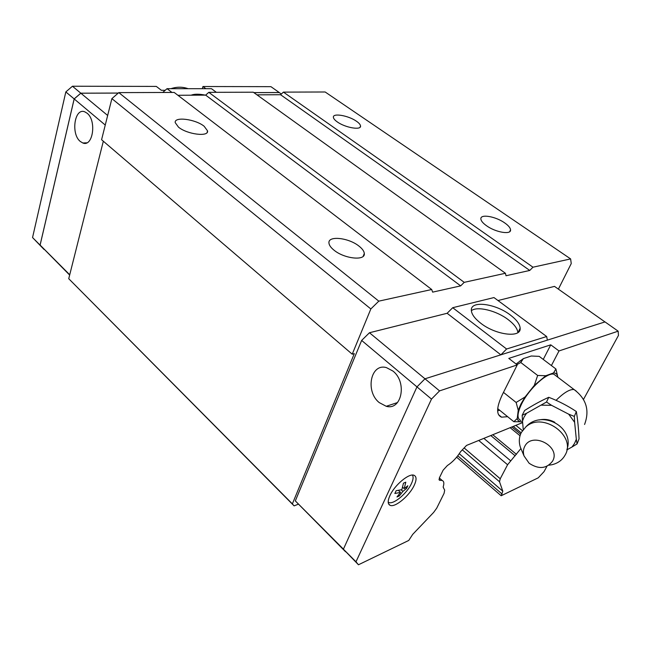 <?xml version="1.0" encoding="UTF-8"?>
<svg xmlns="http://www.w3.org/2000/svg" width="651" height="651" viewBox="0 0 651 651"><rect width="100%" height="100%" fill="white"/><g stroke="black" fill="none" stroke-linecap="round" stroke-linejoin="round"><path stroke-width="0.98" d="M554.807 422.287C549.639 419.504 544.415 418.739 539.126 419.985M333.987 250.155C330.83 247.608 329.146 245.224 328.95 243.018C327.868 235.385 348.708 237.688 359.035 246.151C362.33 248.747 364.088 251.188 364.308 253.483C365.569 261.051 344.379 258.862 333.987 250.155M178.455 127.116L175.209 122.616C174.094 116.326 195.56 119.149 204.154 126.27L207.563 130.9C208.865 137.141 187.089 134.415 178.455 127.116M486.557 225.767C482.944 223.195 481.04 220.925 480.861 218.948C480.169 213.756 495.533 216.352 504.663 222.878C508.374 225.474 510.335 227.793 510.547 229.836C511.336 235.011 495.737 232.431 486.557 225.767M337.283 121.908C334.817 120.158 333.515 118.62 333.385 117.294C332.637 112.769 348.602 115.577 356.504 121.273C359.051 123.047 360.394 124.618 360.532 125.985C361.403 130.493 345.225 127.718 337.283 121.908M471.365 310.665C477.297 305.897 496.453 310.617 508.171 319.617C514.217 324.231 517.447 328.56 517.87 332.604M480.625 323.132C474.677 318.469 471.584 314.213 471.348 310.348C470.437 300.241 495.468 303.464 510.384 315.043C516.601 319.771 519.856 324.165 520.149 328.242C521.329 338.26 495.663 335.151 480.625 323.132M379.183 402.562C365.008 391.267 370.712 362.867 386.499 367.644L392.944 371.062C407.388 382.178 401.708 410.822 386.238 406.289L379.183 402.562M389.892 495.655C394.498 485.158 409.121 472.911 414.036 475.295C416.64 476.516 416.713 479.836 414.248 485.255C409.552 495.671 395.133 507.788 390.136 505.347C387.654 504.159 387.573 500.928 389.892 495.655M412.392 475.084C413.588 476.784 413.271 479.632 411.424 483.612C407.168 493.076 394.27 504.175 389.192 502.629L388.208 502.214M400.56 492.4L394.848 493.491L396.142 490.716L401.862 489.642L403.457 483.18L405.801 482.196L404.198 488.649L407.835 485.752L406.533 488.494L402.896 491.399L399.315 495.956L396.972 496.965L400.56 492.4L398.314 490.333M548.858 465.221L552.121 464.692C557.915 463.243 562.179 460.143 564.93 455.383C577.111 436.097 542.633 411.204 525.821 426.942L521.345 432.459C519.026 437.073 518.709 442.029 520.401 447.31L521.768 450.557M524.682 446.529C523.192 449.467 522.989 452.624 524.071 456.001L529.141 463.268C538.678 469.501 546.474 468.826 552.512 461.233C561.406 446.57 531.875 431.1 524.682 446.529M576.322 439.238L577.071 443.941L572.026 446.993L574.597 443.347L576.322 439.238L574.63 422.328L568.689 414.174L574.328 416.412L574.63 422.328M577.071 443.949L579.048 438.855C578.593 428.724 577.689 419.618 576.338 411.53C567.566 405.703 558.371 400.967 548.76 397.305C541.119 400.715 533.071 405.109 524.616 410.488L522.167 415.273L526.545 413.279L524.104 416.965L522.501 421.067L522.175 415.273M572.026 446.993L566.866 449.89M523.249 429.514L522.501 421.067M556.255 376.018L553.903 374.235C547.41 372.006 529.271 388.46 521.793 403.587C517.122 413.247 516.804 418.87 520.849 420.473M518.237 410.293L516.129 402.464L525.097 396.955L520.987 403.905L518.237 410.293L517.228 418.512C517.822 420.839 519.368 421.921 521.882 421.758L513.834 421.71L517.228 418.512M87.088 113.209C96.869 120.581 92.906 147.354 82.848 142.992L80.285 141.462C70.69 134 74.556 107.456 84.76 111.826L87.088 113.209M279.271 92.58L253.874 92.629M281.322 94.021L279.222 92.54L253.841 92.605M118.262 93.085L80.838 93.207L74.181 98.944L40.11 245.077L69.649 275.064M118.295 93.052L80.814 93.183L74.157 98.919L40.077 245.101L44.065 249.406M165.208 90.294L161.35 90.294L156.321 86.412L72.448 86.233L65.824 91.921L32.55 237.55L44.008 249.414M202.306 88.691L202.941 86.518L205.871 88.691M279.246 92.515L270.93 86.664L202.941 86.518M80.814 93.183L72.448 86.233M74.157 98.919L65.824 91.921M40.077 245.101L32.55 237.55M191.134 95.209C194.242 93.907 198.986 93.882 205.366 95.127M216.368 92.32L211.461 88.691L167.038 88.682L162.717 92.483M171.962 92.45L167.038 88.682M107.659 115.471L80.838 93.207M105.259 125.057L74.181 98.944M69.73 274.763L40.11 245.077M443.266 487.453L444.682 490.13L444.08 493.328L436.723 508.162L433.639 512.418L412.726 534.349L408.755 540.444L358.465 564.767L343.402 549.184L416.965 386.889L424.981 378.801L605.023 321.92L618.157 331.172L618.45 335.444L583.491 399.429M520.873 448.596L507.585 464.741L500.237 478.762L499.504 481.732L502.808 491.196L501.18 495.753L456.636 457.189M555.897 368.962L557.761 376.791C557.362 374.284 555.97 372.999 553.57 372.925L555.897 368.962L539.215 356.366L531.281 356.007L523.388 358.603L520.784 362.501L516.861 364.625M516.08 364.023L523.388 358.603M497.706 408.649L513.834 421.71M503.475 392.382L516.129 402.464M534.308 385.392L537.653 375.456L545.79 375.733L534.308 385.392L525.097 396.955M545.79 375.733L553.57 372.925M520.784 362.501L537.653 375.456M576.347 411.53L574.328 416.412M548.76 397.305L546.506 402.033L551.6 405.337L568.689 414.174M526.545 413.279L546.506 402.033M551.6 405.337L541.494 405.158M398.436 495.151L399.315 495.956M404.198 488.649L402.521 487.111M401.154 489.796L402.896 491.399M405.565 487.607L406.533 488.494M507.634 416.689L501.579 417.169C496.086 414.923 496.355 407.396 502.377 394.571L517.236 364.918L508.789 358.4L550.754 344.835L558.997 350.954L551.405 365.569M550.754 344.835L543.26 359.417M358.465 564.767L355.983 561.789L431.491 399.087L439.555 390.893L517.236 364.918M443.453 487.623L443.185 486.818C444.316 483.359 443.982 481.244 442.175 480.495L439.295 480.145L439.335 477.94L443.128 470.177L447.359 465.555C452.412 462.251 456.831 457.629 460.599 451.688L466.523 445.422L522.615 422.597M546.962 466.287L544.024 471.658L538.222 477.842L501.18 495.753M558.997 350.954L618.157 331.172M499.691 410.26L497.624 410.773M345.559 551.755L295.326 500.912L361.647 340.432L369.467 332.742L439.555 390.893M361.647 340.432L431.491 399.087M343.402 549.184L355.983 561.789M500.863 354.828L447.131 313.286L452.722 307.703L506.592 349.001L546.669 336.534L547.361 340.139M500.92 354.811L506.592 349.001M452.722 307.703L493.963 297.564L546.669 336.534M497.991 300.542L554.489 286.383L604.974 321.936M295.326 500.912L343.427 549.135M369.467 332.742L447.131 313.286M492.783 434.738L516.471 454.39M490.789 435.552L515.177 455.814M256.966 94.851L280.548 94.721L283.429 92.117L532.974 267.203L570.626 258.911L571.244 263.574L558.387 289.134M532.974 267.203L529.759 270.45L506.014 275.747L505.428 273.274L464.212 282.347L460.664 285.879L432.638 292.136L431.703 289.508L174.191 92.442L118.807 92.613L378.801 301.153L431.703 289.508M370.842 308.948L352.232 354.193L101.58 139.721L111.882 98.626L370.842 308.948L378.801 301.153M352.232 354.193L354.323 353.631L292.372 503.89L68.737 278.709L103.33 141.218M298.199 504.248L294.106 505.876L292.372 503.89M68.737 278.709L294.106 505.876M111.882 98.626L118.807 92.613M177.894 95.274L205.659 95.127L208.792 92.344L464.212 282.347M505.428 273.274L253.288 92.206L208.792 92.344M283.429 92.117L325.166 91.994L570.626 258.911M460.664 285.879L205.659 95.127M280.548 94.721L529.759 270.45M576.192 391.048L574.06 389.55C569.877 389.054 563.888 392.643 556.092 400.316M185.437 88.682L183.012 88.682M457.759 455.79L502.084 494.052M438.986 479.486L440.027 480.414M522.257 430.539L515.861 425.347M521.15 432.842L513.248 426.413M511.824 426.991L520.58 434.127M510.132 427.674L520.027 435.747M510.539 460.705L483.856 438.375M507.585 464.741L478.721 440.467M500.237 478.762L464.122 447.912M499.504 481.732L462.267 449.841M502.808 491.196L459.28 453.714M524.071 456.001L520.401 447.31M566.931 449.524C575.02 427.373 541.892 408.909 525.821 426.942M584.565 424.468C589.822 410.382 586.315 398.738 574.06 389.55L553.903 374.235M86.819 142.821L82.848 142.992M170.928 88.682C176.763 86.721 182.483 86.721 188.082 88.682M519.799 360.996L521.565 360.841M388.59 503.898L390.136 505.347M498.536 414.687L501.579 417.169M386.238 406.289L397.517 402.554M518.074 332.449L520.149 328.242M439.327 477.956L442.175 480.495M360.084 127.205L360.532 125.985M509.692 231.666L510.547 229.836M207.067 132.535L207.563 130.9M363.185 256.307L364.308 253.483"/></g></svg>

